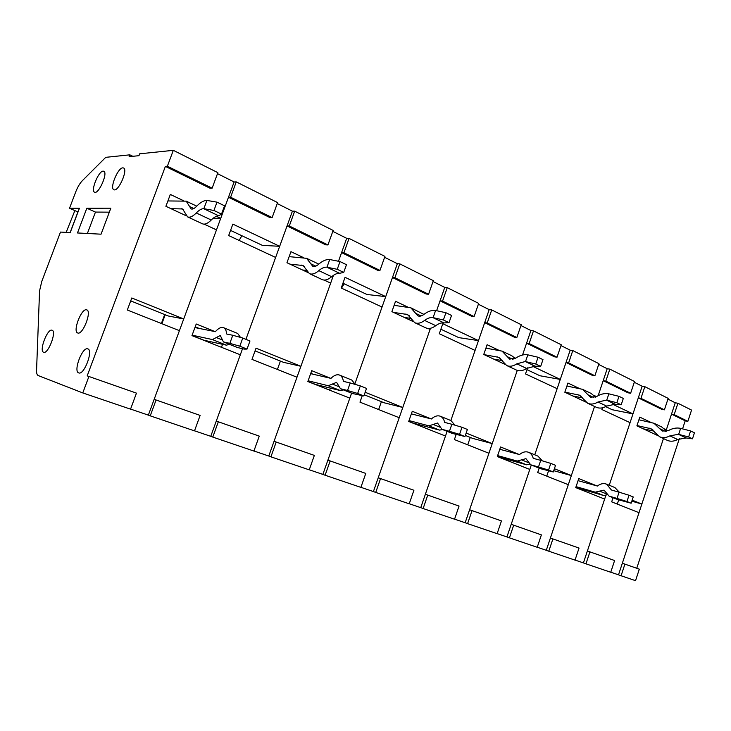 <?xml version="1.0" encoding="UTF-8"?>
<svg xmlns="http://www.w3.org/2000/svg" width="731" height="731" viewBox="0 0 731 731"><rect width="100%" height="100%" fill="white"/><g stroke="black" fill="none" stroke-linecap="round" stroke-linejoin="round"><path stroke-width="1.1" d="M553.732 470.682L571.359 475.57L594.55 406.454L550.397 538.043L552.91 538.921L548.789 551.211L546.285 550.297L568.298 484.68L537.678 472.546L539.158 468.169M603.194 380.668L598.168 395.654L607.205 368.716L609.846 369.137L605.825 381.125L603.194 380.668L627.984 392.803L630.625 393.278L634.545 381.518L609.846 369.137M597.328 486.06L578.769 478.567L575.736 487.623L604.647 499.072L583.42 562.907L575.041 560.065M634.289 382.267L642.174 386.215L632.973 413.892L612.258 409.735L605.661 406.637M605.825 381.125L630.625 393.278M602.463 407.825L601.896 409.524L630.058 422.655L609.243 485.247L638.309 397.856L661.738 409.323L664.397 409.835L668.18 398.377L644.833 386.672L640.95 398.34L638.309 397.856M612.322 404.097L632.973 413.892M550.397 538.043L579.043 548.067L575.023 560.12L548.789 551.211M552.91 538.921L579.043 548.067M583.292 489.624L583 490.501M626.951 501.521L631.145 503.211L633.22 496.952L629.025 495.243L626.951 501.521L617.01 498.423L619.084 492.182L611.856 490.154M576.065 486.636L595.262 492.164L604.053 490.135L609.069 496.121L617.796 499.584L631.145 503.211M609.069 496.121L617.01 498.423M575.79 487.458L603.605 495.49L607.342 494.768M611.408 489.971L606.538 484.141C603.523 483.036 600.48 483.666 597.391 486.033L578.066 480.66M606.538 484.141L614.872 487.54L619.376 492.274M629.025 495.243L619.084 492.182M605.844 495.463L587.386 550.991L589.926 551.878L585.951 563.829L583.42 562.907M642.174 386.215L644.833 386.672M613.053 497.71L611.673 501.859L639.013 512.687L618.517 574.831L610.76 572.199M667.942 399.108L675.252 402.772L666.361 429.727L665.256 429.499M640.95 398.34L664.397 409.835M618.517 574.831L621.076 575.763L624.904 564.122L622.346 563.226L663.456 438.554L641.855 504.052L631.822 501.183M650.371 422.143L639.799 417.127L636.902 425.844L657.58 435.484M664.653 428.914L666.361 429.727M587.386 550.991L614.616 560.522L610.741 572.254L585.951 563.829M632.16 500.141L641.855 504.052M589.926 551.878L614.616 560.522M618.709 499.849L617.302 504.088M665.713 431.537L659.718 428.695L653.953 423.249L638.912 419.795M666.745 431.299L661.61 426.886L653.953 423.249M637.003 425.552L651.111 428.777L659.563 436.745C662.77 438.152 666.215 437.851 669.907 435.859L678.405 434.296L688.629 436.974L692.476 438.81L686.098 437.96L678.405 434.296M659.563 436.745L667.266 440.327C670.482 441.743 673.927 441.46 677.61 439.486L686.098 437.96M688.629 436.974L690.603 430.943L694.45 432.798L692.476 438.81M690.603 430.943L680.369 428.302C676.449 427.553 672.483 428.302 668.49 430.541L662.24 431.071L659.718 428.695M643.335 428.841L654.199 431.162M678.67 434.351L680.643 428.357M675.252 402.772L677.92 403.256L674.174 414.623L671.515 414.111L666.124 430.468M677.92 403.256L691.553 410.091L687.862 421.339L685.203 420.809L682.562 428.85M679.337 438.655L636.747 568.27L639.314 569.175L635.541 580.67L621.076 575.763M674.174 414.623L687.862 421.339M671.515 414.111L685.203 420.809M622.346 563.226L636.747 568.27M624.904 564.122L639.314 569.175M531.291 465.017L511.207 524.319L513.692 525.187L509.406 537.833L506.93 536.929L529.792 469.43L497.308 456.555L500.58 446.97L519.43 454.591M560.979 345.58L570.18 350.186L572.793 350.569L568.627 362.896L566.022 362.475L534.745 454.81L557.15 388.673L525.516 373.925L527.59 367.848M572.793 350.569L598.954 363.682L594.888 375.771L568.627 362.896M598.698 364.449L607.205 368.716M566.022 362.475L592.265 375.323L594.888 375.771M595.198 396.677L596.094 396.851M578.961 388.271L567.932 383.044L564.825 392.245L585.75 402.004M594.038 395.425L596.523 396.604M511.207 524.319L541.388 534.891L537.221 547.281L509.406 537.833M537.239 547.227L546.285 550.297M554.39 468.717L571.359 475.57M513.692 525.187L541.388 534.891M548.515 470.892L546.751 476.146M593.938 397.618L588.053 394.831L582.479 389.312L566.918 386.041M595.537 397.116L591.077 393.397L582.479 389.312M564.871 392.118L579.519 395.188L587.687 403.256C590.831 404.636 594.266 404.216 597.976 402.013L606.474 400.113L616.854 402.726L621.195 404.8L615.136 404.225L606.474 400.113M587.687 403.256L596.332 407.286C599.484 408.666 602.92 408.263 606.639 406.089L615.136 404.225M616.854 402.726L618.993 396.339L623.315 398.432L621.195 404.8M618.993 396.339L608.603 393.771C604.711 393.114 600.754 394.018 596.724 396.485L590.502 397.235L588.053 394.831M572.885 396.001L582.781 397.929M606.739 400.159L608.868 393.817M101.052 234.185L77.477 232.961L86.825 208.234L110.82 208.207L101.052 234.185M87.729 348.851L87.83 348.879C93.586 350.259 84.047 375.478 78.729 372.911C72.999 371.503 82.311 346.649 87.729 348.851M51.983 330.193L52.084 330.22C56.963 331.353 48.1 354.489 43.632 352.26C38.798 351.099 47.414 328.365 51.983 330.193M103.135 171.136L103.784 171.246C108.261 172.699 98.566 194.693 94.564 192.198C90.425 190.919 98.539 170.981 103.135 171.136M86.541 309.807L86.779 309.871C92.152 311.251 82.621 335.502 77.696 332.98C72.433 331.618 81.406 308.126 86.541 309.807M122.79 167.856L123.539 167.984C128.336 169.601 118.175 192.408 113.862 189.713C109.44 188.306 117.846 167.728 122.79 167.856M70.121 232.577L77.925 211.944L69.527 208.253L79.432 208.244L70.222 232.577L60.49 232.074L41.768 281.435L39.565 290.892L36.559 370.37C36.477 373.294 37.043 375.021 38.259 375.57L82.777 392.931L130.547 409.15L136.459 393.132L87.19 375.88L88.917 376.483L82.777 392.931M69.527 208.253L75.695 191.979C77.605 187.109 79.807 183.362 82.301 180.74L105.739 157.339L129.826 154.835L129.131 156.672L138.963 155.685L139.667 153.812L173.311 150.33L167.372 166.229L165.389 166.385L87.19 375.88M204.159 224.143L216.486 229.89L183.728 318.954L131.79 297.965L127.313 310.017L179.424 330.659L148.356 415.126L130.575 409.077M173.311 150.33L217.865 172.662L212.136 188.169L167.372 166.229M217.5 173.649L234.112 181.964L220.725 218.359L213.196 218.24M165.389 166.385L210.053 188.242L212.136 188.169M130.712 300.889L168.221 315.975L183.728 318.954M129.826 154.835L132.832 156.297M183.554 200.723L170.323 194.446L165.9 206.306L186.259 215.8M216.376 216.294L220.725 218.359M88.917 376.483L136.459 393.132M161.889 323.714L165.197 314.75M87.382 233.472L95.459 212.072L86.825 208.234M95.459 212.072L109.33 212.164M164.685 314.549L161.377 323.504M193.852 208.545L189.612 206.544L186.195 201.153L167.902 200.943M170.944 208.655L182.586 208.965L187.584 216.879C189.868 217.829 192.765 216.522 196.264 212.968C198.996 210.144 201.464 208.71 203.647 208.655L213.936 210.473L221.511 214.092L218.706 215.809L203.647 208.655M187.584 216.879L202.46 223.805C204.799 224.782 207.723 223.512 211.25 220.013C214 217.244 216.486 215.837 218.706 215.809M213.936 210.473L216.997 202.149L224.563 205.804L221.511 214.092M216.997 202.149L206.699 200.404C203.62 200.522 200.175 202.56 196.365 206.517C194.254 208.682 192.5 209.468 191.111 208.892L189.612 206.544M185.455 215.426L186.003 215.426M203.858 208.655L206.91 200.395M74.873 210.601L66.165 232.367M234.112 181.964L236.25 181.873L230.603 197.224L228.483 197.26L154.168 399.327L156.069 399.994L150.239 415.848L148.356 415.126M215.316 331.719L196.228 324.007L191.97 335.62L240.325 354.782L210.756 436.316L194.528 430.806M236.25 181.873L277.597 202.597L272.142 217.582L230.603 197.224M277.241 203.556L292.418 211.149L279.671 246.31L262.328 245.342L230.548 230.411M228.483 197.26L269.931 217.555L272.142 217.582M239.119 240.435L241.879 235.738M279.671 246.31L232.86 224.115L228.666 235.565L275.624 257.449L245.936 339.33L287.055 225.934L325.624 244.812L327.936 244.931L333.144 230.439L294.675 211.158L289.302 225.989L287.055 225.934M154.168 399.327L200.13 415.418L194.501 430.879L150.239 415.848M156.069 399.994L200.13 415.418M195.195 326.821L199.298 328.466M221.475 347.307L222.562 344.319L221.438 347.298M206.599 340.783L206.398 341.34M239.805 346.192L247.032 349.089L249.975 340.975L242.765 338.042L239.805 346.192L229.845 343.351L232.778 335.273L226.957 334.094M237.465 347.517L244.209 349.107L247.032 349.089M192.134 335.163L212.419 339.568L220.287 335.483L223.458 341.944L229.845 343.351M203.227 340.089L226.537 345.196L229.223 344.246M226.601 333.948C226.372 330.567 225.34 328.475 223.522 327.662C221.155 326.858 218.441 328.192 215.38 331.664L194.921 327.579M223.522 327.662L237.676 333.446L240.508 337.42M242.765 338.042L232.778 335.273M447.107 431.363L425.369 494.266L427.754 495.106L423.121 508.529L420.745 507.652L445.49 436.041L408.711 421.467L412.266 411.288L431.336 419M484.68 322.663L450.853 420.535L475.086 350.423L439.304 333.738L442.803 323.696L478.476 340.609L489.176 309.633L491.725 309.926L487.212 322.992L484.68 322.663L514.286 337.155L516.844 337.512L521.23 324.719L491.725 309.926M456.135 434.534L454.399 439.569L488.938 453.247L465.163 522.738L454.563 519.138M520.947 325.542L530.907 330.522L522.537 355.001L526.585 343.177L554.436 356.801L557.031 357.212L561.253 344.776L533.493 330.869L529.153 343.552L526.585 343.177M487.212 322.992L516.844 337.512M465.163 522.738L467.593 523.634L472.043 510.613L469.604 509.754L517.274 370.398L492.228 443.598L472.665 438.39L465.336 435.438M498.633 350.176L487.111 344.712L483.748 354.462L504.838 364.285M514.597 357.742L515.593 358.217M425.369 494.266L459.05 506.062L454.545 519.202L423.121 508.529M466.159 433.063L492.228 443.598M427.754 495.106L459.05 506.062M470.28 437.43L467.73 444.841M513.025 359.378L507.341 356.691L502.051 351.127L485.923 348.148M515.245 358.446L511.755 355.732L502.051 351.127M484.15 354.645L498.944 357.386L506.693 365.527C509.735 366.852 513.116 366.286 516.844 363.828L525.269 361.516L535.759 364.038L540.684 366.377L535.074 366.176L525.269 361.516M506.693 365.527L516.461 370.078C519.522 371.412 522.912 370.864 526.64 368.442L535.074 366.176M535.759 364.038L538.071 357.249L542.978 359.625L540.684 366.377M538.071 357.249L527.563 354.782C523.762 354.243 519.842 355.339 515.794 358.08L509.653 359.113L507.341 356.691M493.809 359.149L502.343 360.602M525.525 361.562L527.828 354.818M242.518 348.733L216.285 421.074L218.322 421.787L212.776 437.083L210.756 436.316M292.418 211.149L294.675 211.158M324.125 280.064L330.677 283.107L300.898 366.295L256.042 348.175L251.985 359.396L296.987 377.214L268.78 456.025L253.931 450.981M332.806 231.371L346.704 238.324L338.49 261.259L341.587 252.624L377.561 270.232L379.965 270.424L384.935 256.398L349.053 238.416L343.926 252.762L341.587 252.624M289.302 225.989L327.936 244.931M255.064 350.889L283.491 362.32L300.898 366.295M303.575 257.65L290.956 251.665L286.954 262.731L307.833 272.462M216.285 421.074L259.267 436.124L253.904 451.054L212.776 437.083M218.322 421.787L259.267 436.124M280.412 361.087L277.405 369.466M315.765 266.157L310.849 263.836L306.581 258.317L289.156 256.636M290.024 264.165L303.155 265.527L309.405 273.622C312.046 274.746 315.18 273.75 318.826 270.644C321.658 268.167 324.299 267.007 326.739 267.162L337.238 269.31L343.725 272.407L339.659 273.293L326.739 267.162M309.405 273.622L322.207 279.589C324.884 280.731 328.045 279.763 331.691 276.702C334.542 274.262 337.192 273.129 339.659 273.293M337.238 269.31L340.006 261.57L346.476 264.695L343.725 272.407M340.006 261.57L329.498 259.478C326.063 259.313 322.371 260.967 318.424 264.43C316.221 266.322 314.321 266.925 312.722 266.248L310.849 263.836M302.57 270.013L306.536 270.36M326.976 267.18L329.727 259.496M333.455 275.331L274.052 441.296L276.199 442.054L270.918 456.829L268.78 456.025M346.704 238.324L349.053 238.416M330.896 378.411L311.726 370.672L307.852 381.518L349.829 398.148L322.864 474.401L309.259 469.777M384.616 257.303L397.362 263.681L385.721 296.612L366.944 294.483L342.949 283.217M343.926 252.762L379.965 270.424M341.487 288.151L344.2 283.802M385.721 296.612L345.05 277.323L341.231 288.032L382.03 307.047L354.974 383.583L392.474 277.533L426.109 293.999L428.576 294.255L433.337 280.667L399.793 263.854L394.886 277.743L392.474 277.533M274.052 441.296L314.357 455.404L309.231 469.85L270.918 456.829M276.199 442.054L314.357 455.404M310.785 373.294L313.115 374.235M330.421 388.106L329.69 390.171M357.651 393.47L363.864 395.964L366.533 388.417L360.328 385.886L357.651 393.47L347.536 390.491L350.204 382.971L343.771 381.454M352.497 393.506L363.864 395.964M308.116 380.769L328.256 385.74L336.58 382.35L340.472 388.728L347.536 390.491M314.714 384.241L340.472 390.61L343.332 389.87M343.378 381.29C342.894 378.046 341.633 375.981 339.595 375.085C336.954 374.153 334.076 375.25 330.96 378.375L310.657 373.651M339.595 375.085L351.821 380.074L355.266 384.433M360.328 385.886L350.204 382.971M351.584 393.168L327.899 460.146L330.147 460.941L325.103 475.232L322.864 474.401M397.362 263.681L399.793 263.854M362.229 395.754L359.972 402.16L399.217 417.712L373.404 491.57L360.913 487.321M433.035 281.536L444.759 287.402L436.626 310.675L440.062 300.825L471.586 316.258L474.108 316.569L478.677 303.392L447.244 287.639L442.547 301.099L440.062 300.825M394.886 277.743L428.576 294.255M427.927 328.438L430.066 329.434L402.799 407.469L384.095 402.772L364.276 394.804M407.606 306.993L395.553 301.282L391.898 311.644L412.988 321.476M327.899 460.146L365.783 473.414L360.886 487.385L325.103 475.232M365.171 392.264L402.799 407.469M330.147 460.941L365.783 473.414M381.399 401.694L378.64 409.561M421.102 315.938L415.72 313.398L410.859 307.824L394.119 305.33M423.907 314.394L410.859 307.824M393.461 312.375L407.596 314.531L414.724 322.691C417.611 323.924 420.901 323.175 424.61 320.425C427.498 318.241 430.239 317.291 432.853 317.592L443.397 319.959L449.017 322.645L444.055 322.919L432.853 317.592M414.724 322.691L425.862 327.872C428.768 329.124 432.076 328.393 435.786 325.679C438.673 323.522 441.433 322.599 444.055 322.919M443.397 319.959L445.919 312.731L451.53 315.445L449.017 322.645M445.919 312.731L435.356 310.419C431.701 310.035 427.863 311.379 423.834 314.449C421.595 316.121 419.603 316.578 417.858 315.829L415.72 313.398M404.426 317.482L411.041 318.396M433.099 317.62L435.612 310.447M430.468 328.283L378.229 477.772L380.559 478.586L375.725 492.429L373.404 491.57M444.759 287.402L447.244 287.639M478.385 304.233L489.176 309.633M442.547 301.099L474.108 316.569M440.875 329.224L458.739 337.612L478.476 340.609M378.229 477.772L413.91 490.263L409.223 503.805L375.725 492.429M409.241 503.741L420.745 507.652M380.559 478.586L413.91 490.263M411.407 413.755L412.375 414.148M425.086 426.237L424.556 427.745M459.552 434.36L464.962 436.526L467.392 429.462L462.001 427.269L459.552 434.36L449.428 431.299L451.859 424.263L445.033 422.509M452.343 433.428L464.962 436.526M409.022 420.581L428.923 425.862L437.513 423.021L441.917 429.289L449.428 431.299M412.174 422.838L439.587 430.111L442.557 429.545M444.612 422.344C443.945 419.219 442.52 417.191 440.327 416.241C437.503 415.226 434.534 416.131 431.4 418.954L411.361 413.883M440.327 416.241L451 420.599L454.91 425.168M462.001 427.269L451.859 424.263M530.907 330.522L533.493 330.869M529.153 343.552L557.031 357.212M570.18 350.186L560.284 379.416L539.935 375.752L526.969 369.667M532.305 366.14L560.284 379.416M469.604 509.754L501.457 520.911L497.135 533.667L467.593 523.634M497.153 533.603L506.93 536.929M472.043 510.613L501.457 520.911M508.776 459.817L508.392 460.95M548.552 470.07L553.294 471.97L555.533 465.336L550.799 463.408L548.552 470.07L538.491 466.972L540.73 460.356L533.648 458.447M497.628 455.605L517.201 461.051L525.945 458.657L530.706 464.788L540.501 468.681L553.294 471.97M530.706 464.788L538.491 466.972M498.103 456.875L526.603 464.797L529.811 464.258M533.21 458.264C532.415 455.267 530.87 453.275 528.586 452.288C525.644 451.219 522.61 451.977 519.503 454.554L499.785 449.282M528.586 452.288L537.979 456.126L542.238 460.813M550.799 463.408L540.73 460.356M609.426 496.239L617.796 499.584M599.457 491.086L606.922 494.083M595.262 492.164L603.605 495.49M677.61 439.486L669.907 435.859M652.856 429.855L649.155 428.119M606.639 406.089L597.976 402.013M581.218 396.257L577.591 394.557M211.25 220.013L196.264 212.968M183.746 209.87L181.151 208.655M223.741 342.026L238.014 347.737M216.193 337.494L222.005 339.814M212.419 339.568L226.537 345.196M192.006 335.511L203.684 340.134M526.64 368.442L516.844 363.828M500.571 358.446L497.08 356.81M331.691 276.702L318.826 270.644M304.525 266.513L301.519 265.097M340.792 388.828L353.11 393.753M332.24 383.994L338.745 386.608M328.256 385.74L340.472 390.61M307.888 381.408L315.207 384.314M435.786 325.679L424.61 320.425M409.122 315.564L405.824 314.01M442.255 429.399L453.001 433.693M433.026 424.391L439.998 427.187M428.923 425.862L439.587 430.111M408.748 421.367L412.704 422.938M531.053 464.907L540.501 468.681M521.377 459.799L528.65 462.714M517.201 461.051L526.603 464.797M497.336 456.464L498.652 456.985M196.721 206.151L186.195 201.153M223.458 341.944L237.73 347.645M318.789 264.11L306.581 258.317M340.472 388.728L352.799 393.653M441.917 429.289L452.663 433.584"/></g></svg>
